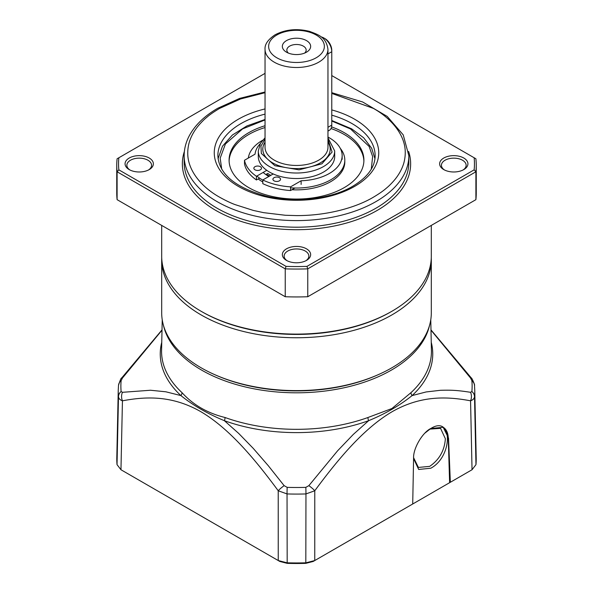 <?xml version="1.0" encoding="UTF-8"?>
<svg xmlns="http://www.w3.org/2000/svg" width="593" height="593" viewBox="0 0 593 593"><rect width="100%" height="100%" fill="white"/><g stroke="black" fill="none" stroke-linecap="round" stroke-linejoin="round"><path stroke-width="0.89" d="M161.726 258.096A134.811 77.831 0 0 0 161.689 259.919A134.811 77.831 0 0 0 201.175 314.957A134.811 77.831 0 0 0 391.825 314.957A134.811 77.831 0 0 0 431.311 259.919A134.811 77.831 0 0 0 431.274 258.096M161.689 259.919L161.689 312.778A134.811 77.831 0 0 0 244.909 384.687A134.811 77.831 0 0 0 391.825 367.816A134.811 77.831 0 0 0 431.311 312.778L431.311 259.919M279.436 180.813A3.817 2.209 180 0 1 275.271 181.295A3.817 2.209 180 0 1 272.913 179.256A3.817 2.209 180 0 1 274.033 177.7A3.817 2.209 180 0 1 278.199 177.218A3.817 2.209 180 0 1 280.556 179.256A3.817 2.209 180 0 1 279.436 180.813M273.21 173.949L262.795 179.968A52.354 30.228 0 0 0 290.563 186.869L301.125 180.769A43.593 25.165 0 0 0 329.389 173.445A43.593 25.165 0 0 0 342.154 155.648A43.593 25.165 0 0 0 327.959 137.065M260.231 143.662A43.593 25.165 0 0 0 255.049 154.165L244.486 160.266A52.354 30.228 0 0 0 256.443 176.299L266.783 170.324M260.371 169.806A3.817 2.209 180 0 1 256.206 170.287A3.817 2.209 180 0 1 253.848 168.249A3.817 2.209 180 0 1 254.968 166.692A3.817 2.209 180 0 1 259.134 166.21A3.817 2.209 180 0 1 261.491 168.249A3.817 2.209 180 0 1 260.371 169.806M294.929 188.018L290.563 190.538L290.563 186.869M301.125 180.769L301.125 184.438M262.795 179.968L262.795 183.637A52.354 30.228 0 0 0 290.563 190.538M259.601 178.145L256.443 179.968L256.443 176.299M270.764 175.365A36.403 21.014 0 0 1 267.784 173.423L265.827 174.55M244.486 160.266L244.486 163.935A52.354 30.228 0 0 0 256.443 179.968M286.493 40.613A14.158 8.176 0 0 0 286.493 52.177A14.158 8.176 0 0 0 306.507 52.177L306.507 52.177A14.158 8.176 0 0 0 306.507 40.613A14.158 8.176 0 0 0 286.493 40.613M304.617 53.088A9.658 5.582 0 0 0 306.158 50.064A9.658 5.582 0 0 0 300.199 44.912A9.658 5.582 0 0 0 289.666 46.121A9.658 5.582 0 0 0 286.842 50.064A9.658 5.582 0 0 0 288.383 53.088M327.959 139.081L332.095 152.03L321.917 163.809L299.028 169.835L274.878 165.714L261.343 153.468L260.942 146.078L265.041 139.088M265.041 137.821L260.468 143.254L258.303 150.97L258.303 156.47A38.197 22.052 0 0 0 281.883 176.847A38.197 22.052 0 0 0 323.511 172.066A38.197 22.052 0 0 0 334.697 156.47L334.697 150.97L327.959 137.821M269.489 176.099A38.197 22.052 180 0 1 266.502 174.157M327.959 131.105L329.441 130.245A11.237 6.486 -120 0 0 331.769 125.101L327.959 127.302M327.959 53.919L331.769 51.717A11.237 6.486 -120 0 0 323.83 37.959L325.097 38.693A9.436 5.448 -120 0 1 331.769 50.249L331.769 125.101M323.83 37.959A11.237 6.486 -120 0 0 321.132 36.944M331.769 121.016L350.522 128.955L369.105 146.419L372.641 156.552L371.277 169.168M331.598 126.917A67.409 38.916 180 0 1 344.162 132.624A67.409 38.916 180 0 1 363.909 160.14A67.409 38.916 180 0 1 322.296 196.098A67.409 38.916 180 0 1 248.838 187.662A67.409 38.916 180 0 1 229.091 160.14A67.409 38.916 180 0 1 265.041 125.723M363.887 161.059A67.409 38.916 0 0 0 344.162 134.455A67.409 38.916 0 0 0 331.027 128.548M265.041 127.554A67.409 38.916 0 0 0 229.113 161.059M340.293 148.361A48.307 27.893 180 0 1 344.807 160.14L344.807 161.978A48.307 27.893 180 0 1 291.941 189.745M262.795 181.955A48.307 27.893 180 0 1 262.343 181.695A48.307 27.893 180 0 1 258.185 178.96M344.807 160.14A48.307 27.893 180 0 1 290.563 187.818M262.795 180.124A48.307 27.893 180 0 1 262.343 179.864A48.307 27.893 180 0 1 256.843 176.069M221.723 169.175L220.181 158.131L225.422 143.98L242.596 128.889L265.041 119.949M248.326 158.049A48.307 27.893 180 0 1 262.595 140.274M431.311 225.407L431.311 256.272A134.811 77.831 180 0 1 391.832 311.31L390.876 311.859A133.469 77.053 180 0 1 202.124 311.859L201.168 311.31A134.811 77.831 180 0 1 161.689 256.272L161.689 225.407M390.876 311.859L391.832 311.31A134.811 77.831 180 0 1 391.825 311.31A134.811 77.831 180 0 1 201.168 311.31M287.168 260.764A12.357 7.138 180 0 1 284.143 256.087A12.357 7.138 180 0 1 287.761 251.039A12.357 7.138 180 0 1 305.239 251.039A12.357 7.138 180 0 1 308.857 256.087A12.357 7.138 180 0 1 305.832 260.764M129.882 169.954A12.357 7.138 180 0 1 126.858 165.277A12.357 7.138 180 0 1 130.475 160.236A12.357 7.138 180 0 1 147.953 160.236A12.357 7.138 180 0 1 151.571 165.277A12.357 7.138 180 0 1 148.547 169.954M444.454 169.954A12.357 7.138 180 0 1 441.429 165.277A12.357 7.138 180 0 1 445.046 160.236A12.357 7.138 180 0 1 462.525 160.236A12.357 7.138 180 0 1 466.142 165.277A12.357 7.138 180 0 1 463.118 169.954M306.507 248.838A14.158 8.176 180 0 1 306.507 260.394A14.158 8.176 180 0 1 286.493 260.394L286.493 260.394A14.158 8.176 180 0 1 286.493 248.838A14.158 8.176 180 0 1 306.507 248.838M149.228 158.034A14.158 8.176 180 0 1 149.228 169.591A14.158 8.176 180 0 1 129.207 169.591L129.207 169.591A14.158 8.176 180 0 1 129.207 158.034A14.158 8.176 180 0 1 149.228 158.034M463.793 158.034A14.158 8.176 180 0 1 463.793 169.591A14.158 8.176 180 0 1 443.772 169.591L443.772 169.591A14.158 8.176 180 0 1 443.772 158.034A14.158 8.176 180 0 1 463.793 158.034M184.156 155.737A112.344 64.859 180 0 0 253.507 215.659A112.344 64.859 180 0 0 375.94 201.605A112.344 64.859 180 0 0 408.844 155.737L408.844 162.341A112.344 64.859 180 0 1 375.94 208.21A112.344 64.859 180 0 1 253.507 222.264A112.344 64.859 180 0 1 184.156 162.341L184.156 155.737C184.171 149.006 185.824 142.468 189.108 136.116C194.83 125.286 204.392 115.991 217.801 108.23L239.72 98.379L265.041 91.989M408.614 151.437A114.145 65.897 180 0 1 377.215 210.411A114.145 65.897 180 0 1 243.071 222.041A114.145 65.897 180 0 1 184.386 151.437M331.769 93.412L373.397 108.408C391.662 118.615 405.545 135.389 405.249 152.801C405.264 156.567 404.463 161.874 402.943 165.669C401.446 169.776 399.237 173.801 396.302 177.737C394.1 180.732 389.653 185.572 386.176 188.322C383.389 190.82 379.127 193.778 373.397 197.202C355.711 207.743 326.661 215.756 296.5 215.593L285.3 215.259L263.589 212.65L253.307 210.426L234.984 204.578C230.655 202.969 225.525 200.508 219.603 197.202C201.338 186.988 187.455 170.221 187.751 152.801C187.736 149.036 188.537 143.728 190.056 139.933C191.554 135.827 193.763 131.802 196.698 127.866C198.9 124.871 203.347 120.038 206.824 117.288C209.611 114.783 213.873 111.825 219.603 108.408L240.499 98.979L265.041 92.701M331.769 75.57L475.897 158.776A179.753 103.782 180 0 1 476.253 165.277L476.253 193.162A179.753 103.782 180 0 1 475.897 199.663L307.76 296.737A179.753 103.782 180 0 1 285.24 296.737L117.103 199.663A179.753 103.782 180 0 1 116.747 193.162L116.747 165.277A179.753 103.782 180 0 1 117.103 158.776L265.041 73.362M117.103 199.663L117.103 171.777L285.24 268.851L285.24 296.737M307.76 296.737L307.76 268.851A179.753 103.782 180 0 1 285.24 268.851L286.034 266.376L118.852 169.85L117.103 171.777A179.753 103.782 180 0 1 116.747 165.277M476.253 165.277A179.753 103.782 180 0 1 475.897 171.777L474.148 169.85L306.966 266.376L307.76 268.851L475.897 171.777L475.897 199.663M306.966 266.376A177.952 102.745 180 0 1 286.034 266.376M118.852 169.85A177.952 102.745 180 0 1 118.852 157.768M474.148 157.768A177.952 102.745 180 0 1 474.148 169.85M430.777 428.531C452.933 414.551 452.963 456.58 430.777 468.225L418.68 469.463L413.588 458.522M424.981 433.053L430.57 428.65M429.806 429.117L440.555 428.346L445.365 438.724C444.565 450.495 439.339 459.708 429.688 466.365L418.391 467.44L413.603 457.7M429.525 325.424A134.166 77.461 180 0 1 391.365 370.121A134.166 77.461 180 0 1 201.635 370.121A134.166 77.461 180 0 1 163.475 325.424M430.992 330.168L470.545 378.023L471.88 380.713A175.632 101.396 180 0 1 471.88 391.484L470.545 392.307C457.366 390.268 451.525 389.972 440.34 390.305L426.13 391.951L412.091 395.59A4.492 3.113 47.2 0 1 410.971 392.662L391.943 408.51L367.942 417.509A4.492 1.942 -109.8 0 0 368.638 420.682L353.295 434.424L337.58 450.821L308.871 485.645L305.825 487.357A175.632 101.396 180 0 1 287.175 487.357L284.129 485.645L268.31 465.735L253.248 448.375L238.697 433.424L224.362 420.682A4.492 1.942 109.8 0 0 225.058 417.509C207.454 413.158 193.103 404.878 182.029 392.662A4.492 3.113 -47.2 0 1 180.909 395.59L165.862 391.795L150.503 390.246L122.454 392.307L121.12 391.484A175.632 101.396 180 0 1 121.12 380.713L122.454 378.023L162.008 330.182M215.452 374.976A132.795 76.667 0 0 0 377.548 374.976M431.252 342.309A136.249 78.661 180 0 1 412.091 395.59C399.875 405.412 385.383 413.773 368.638 420.682A136.249 78.661 180 0 1 224.362 420.682C207.594 413.766 193.11 405.397 180.909 395.59A136.249 78.661 180 0 1 161.748 342.309M471.88 391.484A8.984 7.331 5.3 0 1 474.511 396.621C474.37 398.481 473.051 399.882 470.56 400.816A8.984 7.153 -79.3 0 0 470.545 392.307M450.346 482.265L449.62 482.687L448.241 437.856A24.713 14.269 120 0 0 443.156 427.249L448.523 438.042L450.346 482.265L472.035 469.745L470.56 400.816C446.514 396.272 420.563 395.457 392.047 411.75C363.665 428.502 338.321 458.856 314.779 490.752A8.984 1.497 -143.6 0 0 308.871 485.645M411.927 504.45L449.62 482.687M305.818 563.35L305.958 493.932L314.779 490.752L314.757 560.548L305.936 562.809A179.716 103.76 180 0 1 287.064 562.809L278.243 560.548L279.807 561.452L287.182 563.35A177.492 102.478 180 0 0 305.818 563.35L313.193 561.452L412.713 503.998L413.588 458.211C413.054 448.605 422.372 432.549 430.815 428.48L443.267 427.316M305.825 487.357A8.984 0.393 -91.8 0 1 305.958 493.932A178.263 102.915 180 0 1 287.042 493.932L278.221 490.752A8.984 1.497 -36.4 0 1 284.129 485.645M120.965 469.745L122.44 400.816C119.949 399.882 118.63 398.481 118.489 396.621A178.263 102.915 180 0 1 118.252 389.89L116.799 457.915A179.716 103.76 180 0 0 117.036 464.645L120.965 469.745L278.243 560.548L278.221 490.752C254.56 458.671 228.942 428.087 200.427 411.446C172.044 395.427 146.367 396.324 122.44 400.816A8.984 7.153 -100.7 0 1 122.454 392.307M121.12 380.713A8.984 7.331 5.3 0 0 118.518 385.28L118.518 385.28C120.142 380.15 121.18 377.741 121.617 378.06L121.617 378.06A8.984 1.431 37 0 1 122.454 378.023M430.985 329.878L471.383 378.06A8.984 1.431 143 0 0 470.545 378.023M475.964 464.645L474.511 396.621A178.263 102.915 180 0 0 474.748 389.89L476.201 457.915A179.716 103.76 180 0 1 475.964 464.645L472.035 469.745M318.745 160.14A31.459 18.161 0 0 0 327.959 147.301L327.959 49.33A31.459 18.161 180 0 1 318.745 62.176A31.459 18.161 180 0 1 284.462 66.112A31.459 18.161 180 0 1 265.041 49.33L265.041 147.301A31.459 18.161 0 0 0 284.462 164.076A31.459 18.161 0 0 0 318.745 160.14M276.798 35.024A27.864 16.085 180 0 1 316.202 35.024A27.864 16.085 180 0 1 316.202 57.773A27.864 16.085 180 0 1 276.798 57.773A27.864 16.085 180 0 1 276.798 35.024M327.959 142.15A33.705 19.458 180 0 1 320.331 162.89A33.705 19.458 180 0 1 278.132 165.447A33.705 19.458 180 0 1 265.041 142.15M258.303 150.97A38.197 22.052 0 0 0 281.883 171.34A38.197 22.052 0 0 0 323.511 166.559A38.197 22.052 0 0 0 334.697 150.97M268.859 176.469A39.546 22.831 180 0 1 263.159 172.422M331.769 109.913A82.234 47.477 180 0 1 354.651 186.372A82.234 47.477 180 0 1 238.349 186.372A82.234 47.477 180 0 1 238.349 119.23A82.234 47.477 180 0 1 265.041 108.934M331.769 115.161A78.639 45.402 180 0 1 375.139 155.737C375.065 167.078 367.638 177.225 352.85 186.195C331.465 198.885 296.055 203.206 267.302 196.439C235.473 187.855 218.995 174.283 217.861 155.737A78.639 45.402 180 0 1 240.891 123.633A78.639 45.402 180 0 1 265.041 114.123M162.23 319.775L161.578 350.456A134.937 77.905 0 0 0 182.029 392.662M225.058 417.509A134.937 77.905 0 0 0 367.942 417.509M410.971 392.662A134.937 77.905 0 0 0 431.422 350.456L430.77 319.775M287.182 563.35L287.042 493.932A8.984 0.393 -88.2 0 1 287.175 487.357M117.036 464.645L118.489 396.621A8.984 7.331 -5.3 0 1 121.12 391.484M474.748 389.89L474.482 385.28A8.984 7.331 174.7 0 0 471.88 380.713M342.154 155.648L342.154 159.317M327.959 49.33C326.217 37.166 318.841 34.868 309.42 31.34C296.811 28.279 285.337 29.442 275.004 34.846C267.925 39.612 264.604 44.445 265.041 49.33M374.954 158.739L371.692 148.309L363.687 137.784L351.642 128.844L331.769 120.505M269.252 176.24L266.257 174.298M265.041 119.46L246.925 125.924L232.389 135.026L222.494 146.204L218.046 158.739M408.844 155.737L403.225 134.87L387.222 116.421L362.627 101.974L331.769 92.678M118.518 385.28L118.252 389.89M121.617 378.06L162.015 329.878M474.482 385.28C475.341 385.724 471.65 377.37 471.383 378.06"/></g></svg>
